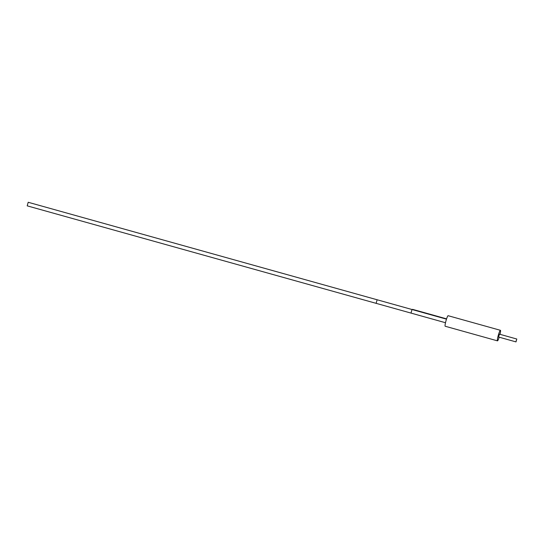 <?xml version="1.0" encoding="UTF-8"?>
<svg xmlns="http://www.w3.org/2000/svg" width="544" height="544" viewBox="0 0 544 544"><rect width="100%" height="100%" fill="white"/><g stroke="black" fill="none" stroke-linecap="round" stroke-linejoin="round"><path stroke-width="0.82" d="M445.189 326.244A5.474 0.694 -74.4 0 1 445.869 321.225A5.474 0.694 105.6 0 1 448.134 315.704L500.426 330.31A5.474 0.694 105.6 0 0 498.161 335.838A5.474 0.694 -74.4 0 0 497.481 340.857L445.189 326.244M499.195 337.205A5.474 0.694 -74.4 0 1 497.481 340.857M499.997 334.322A5.474 0.694 105.6 0 0 500.426 330.31M498.603 337.035L499.406 334.159M377.121 299.771L376.122 303.341L27.2 205.85L28.2 202.273L412.012 309.516L411.012 313.092L445.502 322.728M28.526 202.368L412.338 309.611M516.786 339.021L515.998 341.897L516.786 339.021L499.304 334.125M516.678 339.422L516.106 341.496L516.678 339.422M516.358 340.619L516.113 341.496L516.222 340.578M446.488 319.151L412.012 309.516M376.122 303.341L411.012 313.092M446.583 318.859L412.549 309.346M515.998 341.897L498.494 337.008"/></g></svg>

